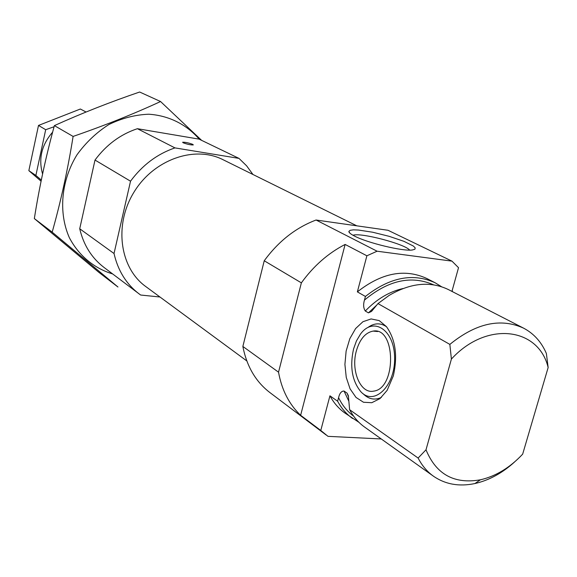 <?xml version="1.0" encoding="UTF-8"?>
<svg xmlns="http://www.w3.org/2000/svg" width="577" height="577" viewBox="0 0 577 577"><rect width="100%" height="100%" fill="white"/><g stroke="black" fill="none" stroke-linecap="round" stroke-linejoin="round"><path stroke-width="0.87" d="M451.942 291.399L458.52 267.699L451.979 261.136L387.996 230.273L316.059 220.017C295.77 227.699 278.496 241.28 264.237 260.768L301.367 282.86L278.532 372.179C281.771 390.009 289.135 404.383 300.631 415.289L320.783 430.478L329.936 395.808C333.744 402.869 338.706 408.588 344.822 412.966L358.923 422.306M320.783 430.478L327.996 436.342L381.253 438.96M435.166 282.788L426.706 278.453C404.686 268.377 381.577 272.856 357.365 291.875L365.421 296.455C389.807 277.234 413.053 272.683 435.166 282.788L441.477 286.69M451.979 261.136L377.091 251.211L366.885 255.791L357.365 291.875M264.237 260.768L242.859 346.445L278.532 372.179M452.455 291.659L452.202 290.476M301.367 282.86C313.571 265.983 328.154 253.18 345.125 244.439L366.885 255.791M316.059 220.017L377.091 251.211M242.859 346.445C246.74 366.337 255.741 381.707 269.863 392.54L326.142 434.993M329.936 395.808L337.624 401.231C341.44 408.343 346.416 414.091 352.561 418.491M337.624 401.231L338.569 397.683C339.637 393.218 341.461 391.011 344.036 391.04L347.065 393.132L348.342 395.62L349.619 409.699C353.449 416.875 358.447 422.674 364.628 427.095L433.478 476.213C445.386 484.392 459.198 486.837 474.907 483.548C488.971 480.36 502.178 473.183 514.518 462.026M402.97 288.529C389.201 291.681 376.644 299.182 365.299 311.025C363.438 308.205 363.149 304.569 364.448 300.112L365.421 296.455M365.299 311.025L368.436 312.864L371.509 311.436L377.985 303.589L449.851 344.397C476.047 323.12 500.627 317.711 523.606 328.162C533.884 333.585 541.471 342.024 546.369 353.485L548.15 367.52C538.536 327.231 486.469 320.697 451.402 359.067L449.851 344.397M523.606 328.162L448.358 289.56C430.291 280.898 410.514 282.867 389.042 295.467L377.985 303.589M349.619 409.699L418.123 458.051C421.989 465.596 427.11 471.654 433.478 476.213M418.123 458.051L426.006 449.786C436.125 474.373 454.265 484.377 480.425 479.797C495.852 476.234 509.931 467.68 522.661 454.149L548.15 367.52M426.006 449.786L451.402 359.067M252.957 174.492L246.61 165.823L238.986 158.386L174.954 147.9C157.305 153.936 142.497 165.029 130.525 181.192L95.003 160.06L79.72 228.766C83.6 245.095 91.7 257.991 104.019 267.44L140.644 295.027L159.973 297.004M130.525 181.192L114.03 253.512L79.72 228.766M114.03 253.512C117.946 270.62 126.284 284.064 139.028 293.844M238.986 158.386L199.058 139.122L137.384 128.7C120.485 134.318 106.356 144.769 95.003 160.06M192.761 144.373L193.302 144.921C190.72 145.036 187.337 144.322 183.154 142.779L182.635 142.238C185.195 142.122 188.578 142.829 192.761 144.373M174.954 147.9L137.384 128.7M356.817 225.831L222.917 159.641C194.499 145.195 153.612 159.555 133.857 192.357C113.792 224.972 119.807 267.887 145.692 286.495L246.812 360.935M354.422 236.022C367.304 242.895 403.071 251.514 412.36 249.985L414.87 249.25L415.202 247.901L413.363 246.04L403.929 241.33L389.129 236.318L372.641 232.221L358.454 230.035L353.362 229.855L350.088 230.331L348.869 231.427C348.796 232.553 350.65 234.089 354.422 236.022M393.312 375.894C397.841 355.98 395.562 339.565 386.467 326.654L379.226 320.61L371.09 318.937L362.933 321.721L355.605 328.551L349.821 338.677L346.135 351.04L344.909 364.397L346.258 377.43L350.073 388.84L356.016 397.43L363.496 402.256L371.768 402.71L379.947 398.635L387.117 390.384L393.312 375.894M345.125 244.439L300.631 415.289M381.361 397.416C374.704 400.474 368.609 399.241 363.077 393.723L362.883 393.543M367.931 327.476C374.213 322.896 380.423 322.666 386.568 326.784M353.564 348.97L356.442 340.935L360.409 334.206C373.247 316.117 394.531 329.784 394.618 357.956C395.231 386.107 373.997 406.359 360.791 391.653C352.085 380.914 349.676 366.683 353.564 348.97M356.398 350.766C359.832 339.117 365.407 332.561 373.117 331.097C395.923 326.712 396.687 388.689 373.622 391.134C360.43 394.113 350.665 370.376 356.398 350.766M409.692 250.115C404.903 243.927 360.084 232.221 353.009 235.272M98.811 272.301L34.339 218.575C39.258 187.323 45.944 156.331 54.389 125.613C81.732 113.272 110.157 102.071 139.648 92.017L160.565 101.53C133.951 113.835 104.798 125.461 73.106 136.424C67.826 169.487 60.845 201.395 52.175 232.149L117.96 287.007L98.811 272.301M34.339 218.575L52.175 232.149M54.389 125.613L73.106 136.424M201.618 140.355L160.565 101.53M89.788 183.508L87.343 194.478M199.238 139.208C186.616 124.473 168.823 115.53 148.751 114.217C135.141 114.758 121.834 118.206 108.829 124.56C96.453 132.486 85.814 142.591 76.936 154.867C61.061 180.738 58.306 212.61 69.319 237.609C78.703 255.582 94.094 268.334 112.623 273.931M42.568 173.965C38.306 158.733 41.652 144.798 52.622 132.169M54.079 126.745L45.691 129.702L35.875 175.444L41.306 180.046M45.691 129.702L38.5 125.44L80.362 109.017L86.052 112.01M35.875 175.444L28.85 170.641L38.5 125.44M41.075 181.207L28.85 170.641M338.569 397.683C342.262 405.306 347.267 411.451 353.607 416.111M433.536 284.814C411.336 275.092 388.307 280.191 364.448 300.112M344.036 391.04L348.869 401.289M347.065 393.132L348.544 396.962M376.593 305.211L368.436 312.864M480.425 479.797L474.907 483.548M373.117 331.097L377.632 331.537M349.936 233.195L348.869 231.427"/></g></svg>
